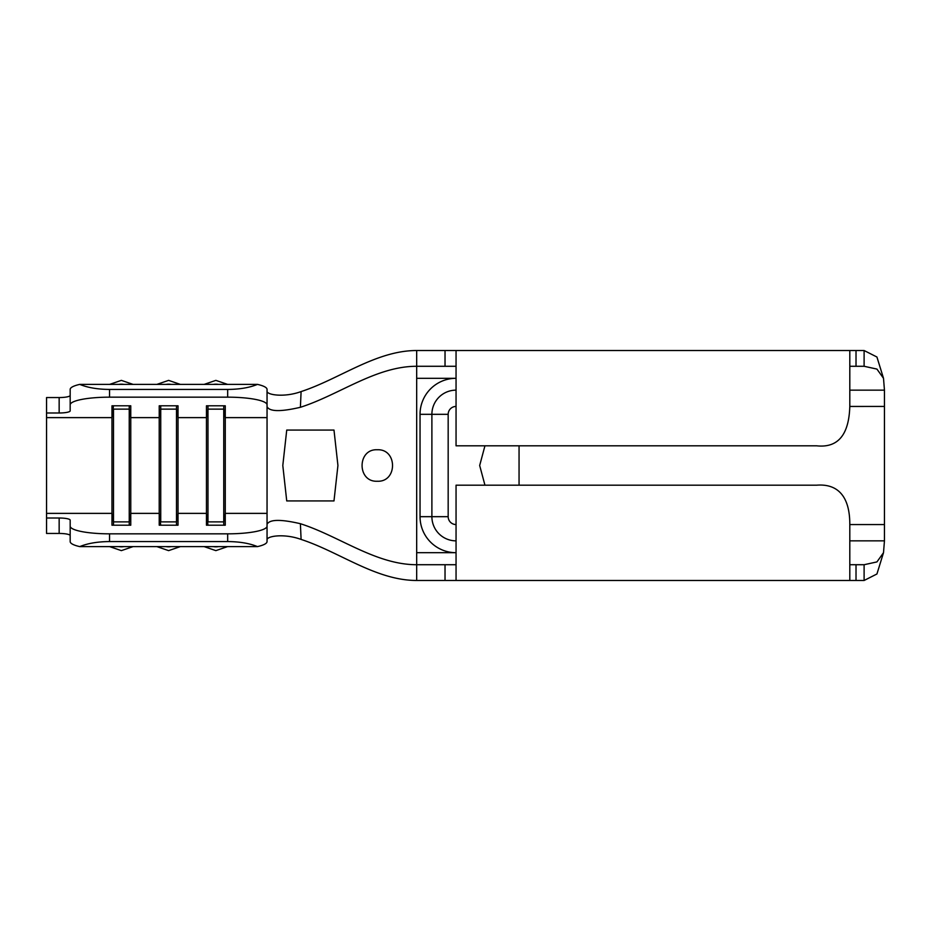 <?xml version="1.0" encoding="UTF-8"?>
<svg xmlns="http://www.w3.org/2000/svg" width="931" height="931" viewBox="0 0 931 931"><rect width="100%" height="100%" fill="white"/><g stroke="black" fill="none" stroke-linecap="round" stroke-linejoin="round"><path stroke-width="1.4" d="M377.299 449.754C357.05 448.73 356.969 482.235 377.299 481.246C397.618 482.235 397.584 448.789 377.299 449.754M70.174 535.604A11.021 2.153 0 0 0 59.153 533.451L59.153 518.008L46.55 518.008L46.55 412.992L59.153 412.992A11.021 2.153 0 0 0 70.174 410.839L70.174 389.426A39.37 7.704 0 0 1 79.752 384.387L257.48 384.387A39.37 7.704 0 0 1 267.046 389.426L267.046 404.869A39.37 7.704 180 0 0 227.676 397.165L227.676 389.437C239.581 389.344 249.508 387.668 257.48 384.387M70.174 526.131A39.37 7.704 0 0 0 109.555 533.835L109.555 541.563C97.65 541.656 87.712 543.332 79.752 546.613A39.37 7.704 180 0 1 70.174 541.574L70.174 520.161A11.021 2.153 180 0 0 59.153 518.008M109.555 533.835L227.676 533.835A39.37 7.704 0 0 0 267.046 526.131L267.046 524.362C269.478 519.312 280.603 519.102 300.399 523.711C339.35 536.175 375.833 564.721 416.681 564.721L416.681 366.279C375.833 366.279 339.35 394.825 300.399 407.289C280.592 411.898 269.478 411.688 267.046 406.638L267.046 391.113C266.464 394.837 284.048 397.805 301.097 391.579C339.78 378.929 376.031 350.522 416.681 350.522L456.05 350.522L456.05 445.809L816.58 445.809C837.865 448.125 848.932 435.01 849.805 406.451L884.45 406.44L884.45 524.56L849.805 524.56C849.91 495.339 836.911 483.538 816.58 485.191L456.05 485.191L456.05 580.479L849.805 580.479L849.805 524.549M519.056 485.191L519.056 445.809M286.736 500.936L333.985 500.936L337.93 465.5L333.985 430.064L286.736 430.064L282.803 465.5L286.736 500.936M300.399 523.711L301.097 539.421C339.78 552.071 376.031 580.479 416.681 580.479L445.03 580.479L445.03 564.721L456.05 564.721M301.097 539.421C284.036 533.219 266.557 536.116 267.046 539.887M267.046 526.131L267.046 541.574A39.37 7.704 180 0 1 257.48 546.613C249.508 543.332 239.581 541.656 227.676 541.563L227.676 533.835M79.752 546.613L257.48 546.613M59.153 533.451L46.55 533.451L46.55 518.008M267.046 402.169L267.046 417.623L225.267 417.623L223.743 409.128L223.743 521.872L225.267 513.377L225.267 525.2L206.461 525.2L206.461 405.8L225.267 405.8L225.267 513.377L267.046 513.377L267.046 524.362M223.743 405.8L223.743 409.128L207.985 409.128L206.461 417.623L178.019 417.623L176.483 409.128L176.483 521.872L178.019 513.377L178.019 525.2L159.213 525.2L159.213 405.8L178.019 405.8L178.019 513.377L206.461 513.377L207.985 525.2M176.483 405.8L176.483 409.128L160.737 409.128L159.213 417.623L130.771 417.623L129.234 409.128L129.234 521.872L130.771 513.377L130.771 525.2L111.964 525.2L111.964 405.8L130.771 405.8L130.771 513.377L159.213 513.377L160.737 525.2M109.555 541.563L227.676 541.563M267.046 528.831L267.046 404.869M79.752 384.387C87.712 387.668 97.65 389.344 109.555 389.437L109.555 397.165L227.676 397.165M109.555 397.165A39.37 7.704 180 0 0 70.174 404.869M109.555 389.437L227.676 389.437M59.153 412.992L59.153 397.549L46.55 397.549L46.55 412.992M59.153 397.549A11.021 2.153 180 0 0 70.174 395.396M160.737 405.8L160.737 521.872L176.483 521.872L176.483 525.2M129.234 405.8L129.234 409.128L113.489 409.128L113.489 525.2M46.55 513.377L111.964 513.377L113.489 521.872L129.234 521.872L129.234 525.2M46.55 417.623L111.964 417.623L113.489 405.8M207.985 405.8L207.985 521.872L223.743 521.872L223.743 525.2M301.097 391.579L300.399 407.289M849.805 540.853L884.45 540.853L883.507 552.7L876.932 561.917L864.108 564.721L864.108 580.479L849.805 580.479M864.108 564.721L849.805 564.721M456.05 580.479L445.03 580.479M416.681 580.479L416.681 564.721L445.03 564.721M456.05 350.522L864.108 350.522L864.108 366.279L876.932 369.083L883.507 378.3L884.45 390.147L849.805 390.147M849.805 366.279L864.108 366.279M456.05 366.279L445.03 366.279L445.03 350.522M416.681 350.522L416.681 366.279L445.03 366.279M884.45 406.44L884.45 390.147M884.45 540.853L884.45 524.56M864.108 350.522L876.932 357.015L883.507 378.3M849.805 406.451L849.805 350.522M883.507 552.7L876.932 573.985L864.108 580.479M484.946 445.809L479.674 465.5L484.946 485.191M166.125 546.613A14.174 13.895 180 0 0 171.095 546.613M171.095 384.387A14.174 13.895 -0 0 0 166.125 384.387M213.374 546.613A14.174 13.895 180 0 0 218.354 546.613M218.354 384.387A14.174 13.895 -0 0 0 213.374 384.387M118.877 546.613A14.174 13.895 180 0 0 123.846 546.613M123.846 384.387A14.174 13.895 -0 0 0 118.877 384.387M456.05 406.44A7.879 7.879 0 0 0 448.172 414.318L448.172 516.682A7.879 7.879 0 0 0 456.05 524.56M416.681 552.7L456.05 552.7A36.006 36.006 0 0 1 420.044 516.682L420.044 414.318A36.006 36.006 0 0 1 456.05 378.3L416.681 378.3M856.02 580.479L856.02 564.721M856.02 350.522L856.02 366.279M420.044 516.682L431.891 516.682A24.159 24.159 0 0 0 456.05 540.853M420.044 414.318L431.891 414.318A24.159 24.159 0 0 1 456.05 390.147M448.172 516.682L431.891 516.682L431.891 414.318L448.172 414.318M180.335 546.613L168.616 550.628L156.885 546.613M180.335 384.387L168.616 380.372L156.885 384.387M227.583 546.613L215.864 550.628L204.145 546.613M227.583 384.387L215.864 380.372L204.145 384.387M133.086 546.613L121.367 550.628L109.637 546.613M133.086 384.387L121.367 380.372L109.637 384.387"/></g></svg>
